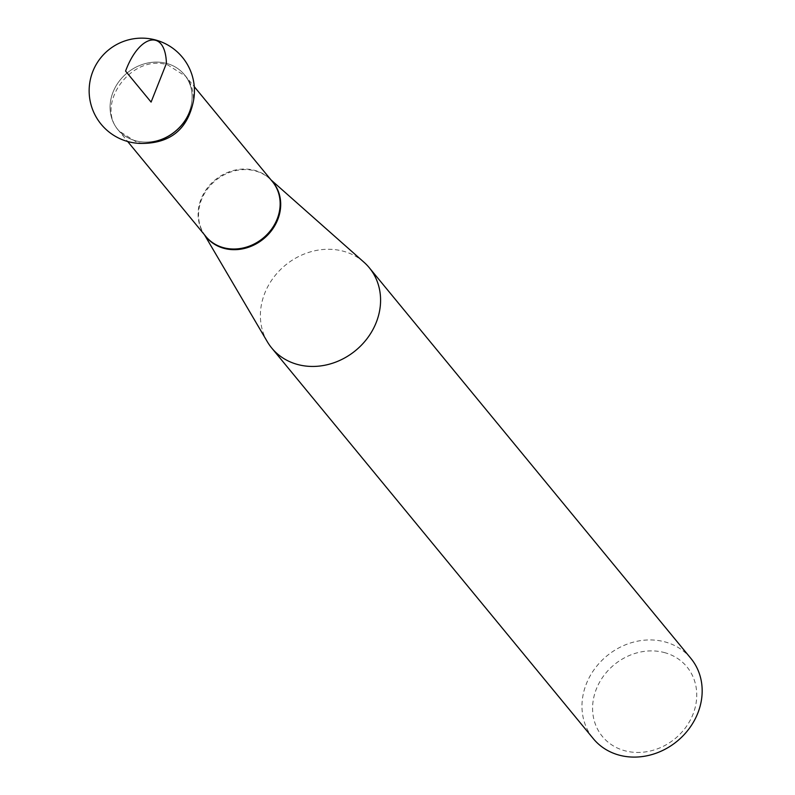 <?xml version="1.0" encoding="UTF-8"?>
<svg xmlns="http://www.w3.org/2000/svg" width="795" height="795" viewBox="0 0 795 795"><rect width="100%" height="100%" fill="white"/><g stroke="black" fill="none" stroke-linecap="round" stroke-linejoin="round"><path stroke-width="0.6" stroke-dasharray="3.98 2.98" d="M267.349 341.771A63.173 55.253 140.5 0 1 285.365 265.202A63.173 55.253 140.5 0 1 363.971 262.231M664.133 652.496A54.756 47.889 140.5 0 1 676.774 737.213A54.756 47.889 140.5 0 1 593.09 715.291A54.756 47.889 140.5 0 1 664.133 652.496M690.845 658.359A63.173 55.253 -39.5 0 0 664.531 641.784A63.173 55.253 -39.5 0 0 594.769 668.704A63.173 55.253 -39.5 0 0 593.299 738.664M166.423 63.361A43.129 37.723 -39.5 0 0 118.803 81.746A43.129 37.723 -39.5 0 0 117.799 129.496A43.129 37.723 -39.5 0 0 175.069 131.215A43.129 37.723 -39.5 0 0 184.39 74.68A43.129 37.723 -39.5 0 0 166.423 63.361A43.129 37.723 140.5 0 1 189.15 112.055A43.129 37.723 140.5 0 1 135.756 140.814A43.129 37.723 140.5 0 1 113.039 92.121A43.129 37.723 140.5 0 1 166.423 63.361M205.05 235.489A43.188 37.772 140.5 0 1 203.291 232.816A43.188 37.772 140.5 0 1 215.614 180.465A43.188 37.772 140.5 0 1 269.346 178.438A43.188 37.772 140.5 0 1 271.642 180.674M271.016 179.909L272.427 181.618A43.129 37.723 -39.5 0 0 215.157 179.909A43.129 37.723 -39.5 0 0 205.826 236.443L204.424 234.734M142.762 143.428L137.058 142.404L119.111 131.056C94.148 104.503 131.871 53.215 167.725 64.942L185.672 76.28C191.525 83.545 194.04 92.121 193.225 102.018M117.799 129.496L127.677 141.51M184.39 74.68L194.278 86.685"/><path stroke-width="1.19" d="M271.016 179.909L363.971 262.231A63.173 55.253 140.5 0 1 369.258 267.706A63.173 55.253 140.5 0 1 367.787 337.666A63.173 55.253 140.5 0 1 298.026 364.597A63.173 55.253 140.5 0 1 271.711 348.011A63.173 55.253 140.5 0 1 267.349 341.771L204.424 234.734M271.711 348.011L593.299 738.664A63.173 55.253 -39.5 0 0 619.613 755.25A63.173 55.253 -39.5 0 0 689.374 728.319A63.173 55.253 -39.5 0 0 690.845 658.359L369.258 267.706M125.57 71.083L151.09 102.088L166.423 63.361C165.38 28.709 139.493 33.599 125.57 71.083M271.642 180.674A43.188 37.772 140.5 0 1 272.615 229.089A43.188 37.772 140.5 0 1 224.26 248.418A43.188 37.772 140.5 0 1 205.05 235.489M127.677 141.51L205.826 236.443A43.129 37.723 -39.5 0 0 223.792 247.762A43.129 37.723 -39.5 0 0 271.413 229.377A43.129 37.723 -39.5 0 0 272.427 181.618L194.278 86.685M193.225 102.018C187.372 129.178 170.547 142.981 142.762 143.428M190.74 110.167A52.649 52.649 0 0 0 134.097 38.707A52.649 52.649 0 0 0 100.528 123.483A52.649 52.649 0 0 0 190.74 110.167"/></g></svg>
